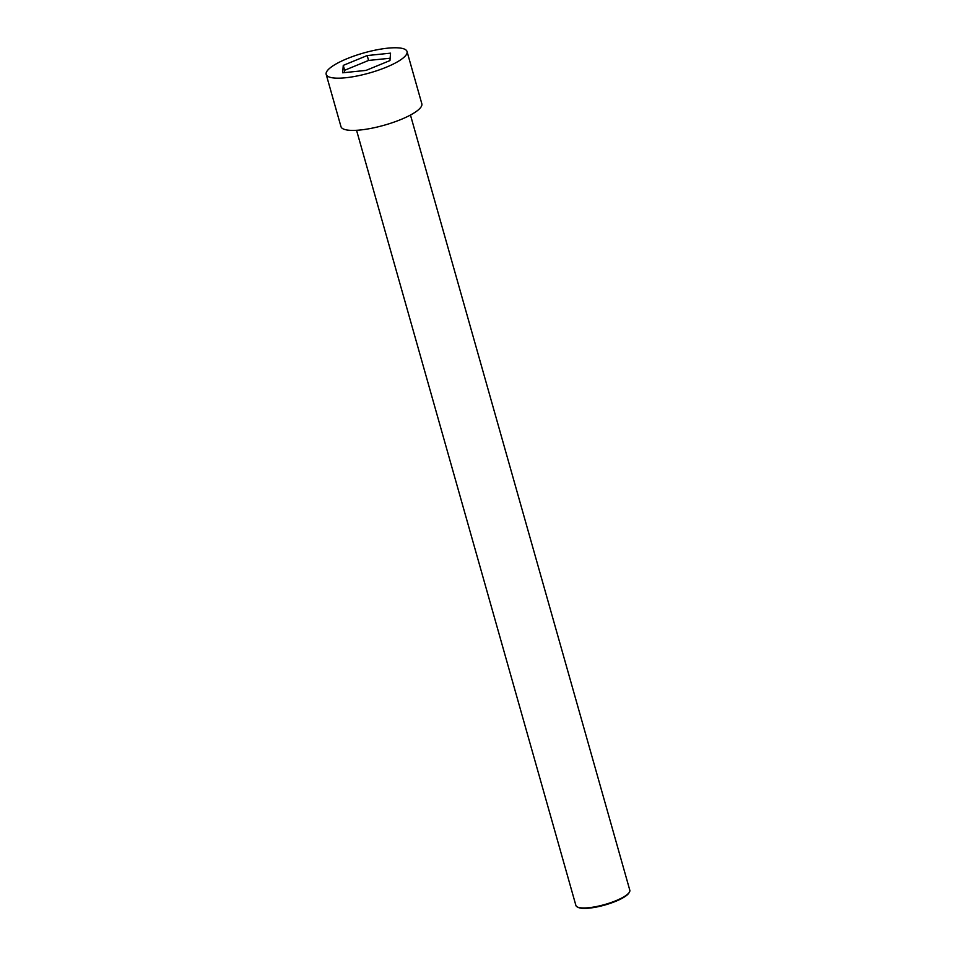 <?xml version="1.0" encoding="UTF-8"?>
<svg xmlns="http://www.w3.org/2000/svg" width="956" height="956" viewBox="0 0 956 956"><rect width="100%" height="100%" fill="white"/><g stroke="black" fill="none" stroke-linecap="round" stroke-linejoin="round"><path stroke-width="1.43" d="M386.128 67.278A42.016 10.408 -15.8 0 0 407.041 51.528A42.016 10.408 -15.8 0 0 363.782 52.95A42.016 10.408 -15.8 0 0 326.187 74.413A42.016 10.408 -15.8 0 0 386.128 67.278M342.69 72.799L343.264 65.378L367.188 55.556L390.538 53.154L389.964 60.575L366.04 70.397L342.69 72.799M326.187 74.413L340.969 126.634A42.016 10.408 -15.8 0 0 400.911 119.5A42.016 10.408 -15.8 0 0 421.823 103.75L407.041 51.528M344.471 72.608L344.65 70.266L368.574 60.443L367.188 55.556M368.574 60.443L390.144 58.232M344.65 70.266L343.264 65.378M410.459 115.031L629.813 890.227A28.011 6.943 164.2 0 1 629.395 892.187A28.011 6.943 164.2 0 1 615.867 900.719A28.011 6.943 164.2 0 1 577.293 906.933A28.011 6.943 164.2 0 1 575.906 905.475L356.552 130.291M629.395 892.187L628.917 892.976A27.306 6.764 164.2 0 1 604.885 905.021A27.306 6.764 164.2 0 1 578.117 907.364L577.293 906.933"/></g></svg>
